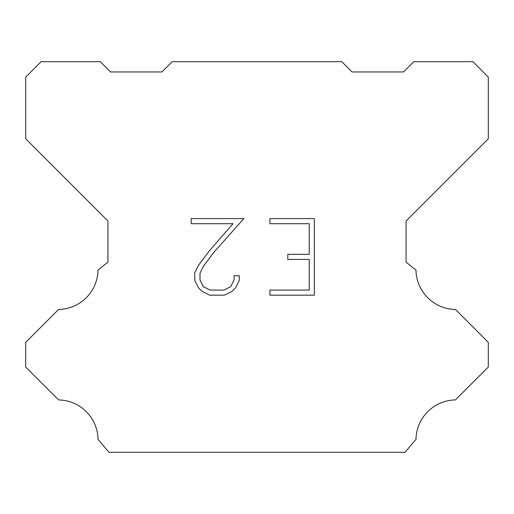 <?xml version="1.0" encoding="UTF-8"?>
<svg xmlns="http://www.w3.org/2000/svg" width="514" height="514" viewBox="0 0 514 514"><rect width="100%" height="100%" fill="white"/><g stroke="black" fill="none" stroke-linecap="round" stroke-linejoin="round"><path stroke-width="0.77" d="M309.229 290.063L309.229 259.435L287.795 259.435L287.795 254.334L309.229 254.334L309.229 223.706L269.901 223.706L269.901 218.598L314.33 218.598L314.33 295.164L269.901 295.164L269.901 290.063L309.229 290.063M239.273 275.748L239.273 280.342L235.63 287.814L231.846 291.528L224.367 295.164L209.661 295.164L202.233 291.477L198.443 287.737L194.755 280.265L194.755 272.683L198.443 265.359L209.262 250.96L233.041 223.706L191.214 223.706L191.214 218.598L243.854 218.598L214.049 252.085L203.428 266.239L199.991 273.223L199.991 279.944L203.332 286.677L210.11 290.063L223.969 290.063L230.696 286.664L234.088 279.944L234.088 275.748L239.273 275.748M172.19 61.68L341.81 61.68L352.09 71.96L403.49 71.96L413.77 61.68L472.88 61.68L488.3 77.1L488.3 138.78L406.06 221.02L406.06 262.14L415.974 270.036A40.092 40.092 0 0 0 455.398 309.46L488.294 342.356L488.294 367.028L455.398 399.937A40.092 40.092 0 0 0 415.987 439.354L405.032 452.32L108.968 452.32L98.013 439.354A40.073 40.073 0 0 0 58.602 399.937L25.706 367.028L25.706 342.356L58.602 309.46A40.111 40.111 0 0 0 98.026 270.036L107.94 262.14L107.94 221.02L25.7 138.78L25.7 77.1L41.12 61.68L100.23 61.68L110.51 71.96L161.91 71.96L172.19 61.68"/></g></svg>
